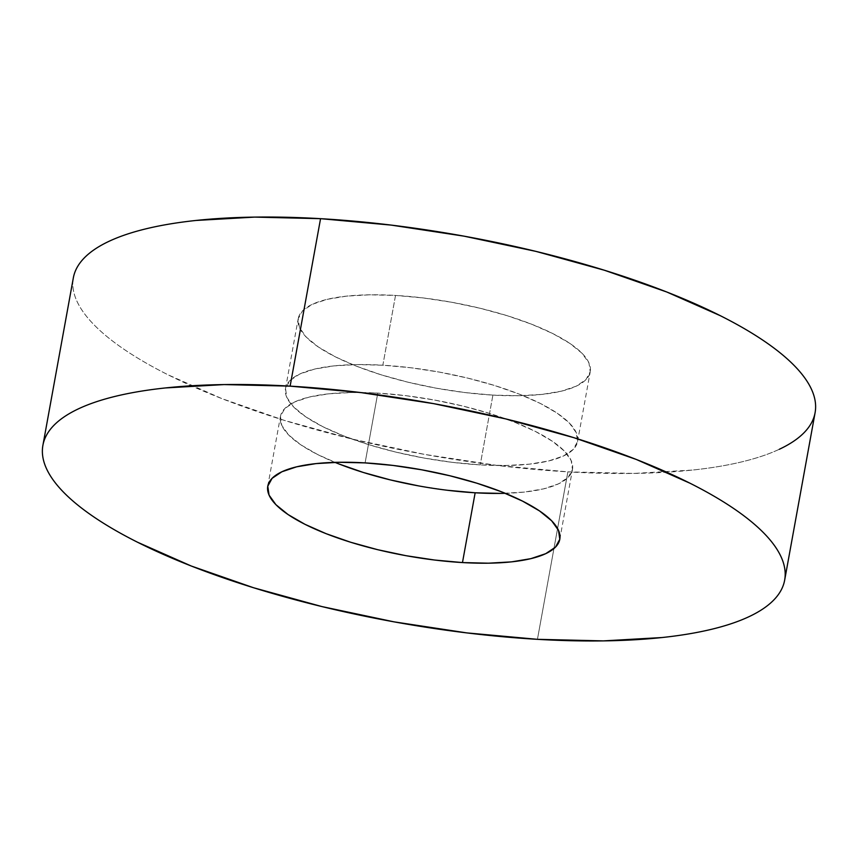 <?xml version="1.0" encoding="UTF-8"?>
<svg xmlns="http://www.w3.org/2000/svg" width="858" height="858" viewBox="0 0 858 858"><rect width="100%" height="100%" fill="white"/><g stroke="black" fill="none" stroke-linecap="round" stroke-linejoin="round"><path stroke-width="0.64" stroke-dasharray="4.29 3.22" d="M779.3 449.281C768.779 454.204 756.22 458.419 741.612 461.915C727.005 465.411 710.628 468.136 692.492 470.066L633.826 473.423L567.878 471.857A376.952 110.886 -169.7 0 1 73.338 277.863L73.338 277.885C72.04 285.049 73.123 292.578 76.598 300.461C80.084 308.354 85.875 316.452 93.994 324.764C102.113 333.076 112.398 341.441 124.85 349.86C137.301 358.269 151.684 366.581 167.986 374.774L221.729 398.552L284.019 420.291L352.466 439.135L424.442 454.375L497.179 465.433L567.878 471.857L537.44 639.328L567.878 471.857A376.952 110.886 -169.7 0 0 815.1 412.666M480.223 464.886A148.413 43.661 10.3 0 1 285.521 388.513A148.413 43.661 10.3 0 1 382.85 365.208L395.527 295.431A148.413 43.661 -169.7 0 0 298.198 318.736A148.413 43.661 -169.7 0 0 492.9 395.109L480.223 464.886L492.9 395.109A148.413 43.661 -169.7 0 0 590.229 371.804A148.413 43.661 -169.7 0 0 395.527 295.431L382.85 365.208A148.413 43.661 10.3 0 1 577.552 441.58A148.413 43.661 10.3 0 1 480.223 464.886L506.188 465.497L529.279 464.178L548.616 460.971L563.459 455.995L573.23 449.442L577.552 441.57L576.265 432.679L569.422 423.112L557.271 413.234L540.293 403.432L519.133 394.069L494.605 385.51L467.653 378.088L439.317 372.082L410.682 367.739L382.85 365.208L356.885 364.586L333.794 365.905L314.457 369.122L299.614 374.099L289.843 380.641L285.521 388.513L286.808 397.404L293.651 406.971L305.802 416.849L322.78 426.662L343.94 436.025L368.468 444.583L395.409 452.005L423.755 458L452.391 462.355L480.223 464.886M338.867 463.931L317.707 454.568L300.729 444.766L288.578 434.888L281.735 425.321L280.448 416.43L284.77 408.558L294.541 402.005L309.384 397.029L328.721 393.822L351.812 392.503L377.777 393.114L365.1 462.891L377.777 393.114A148.413 43.661 -169.7 0 0 280.448 416.42A148.413 43.661 -169.7 0 0 334.952 462.365M447.318 490.261L418.683 485.918M505.298 493.318A148.413 43.661 -169.7 0 0 572.479 469.487A148.413 43.661 -169.7 0 0 377.777 393.114L405.609 395.645L434.245 400L462.591 405.995L489.532 413.417L514.06 421.975L535.22 431.338L552.198 441.151L564.35 451.029L571.192 460.596L572.479 469.487L568.157 477.359L558.386 483.901L543.543 488.878L524.206 492.095L501.115 493.414M492.9 395.109L465.068 392.578L436.432 388.224L408.097 382.228L381.145 374.807L356.617 366.248L335.467 356.885L318.479 347.072L306.338 337.194L299.485 327.627L298.198 318.736L302.52 310.864L312.291 304.322L327.134 299.345L346.471 296.128L369.562 294.809L395.527 295.431L423.369 297.962L452.005 302.306L480.341 308.312L507.293 315.733L531.81 324.292L552.97 333.655L569.948 343.457L582.099 353.335L588.942 362.902L590.229 371.793L585.907 379.665L576.136 386.218L561.304 391.194L541.966 394.401L518.865 395.72L492.9 395.109M285.521 388.513L298.198 318.736M267.771 486.196L280.448 416.42M559.802 539.264L572.479 469.487M577.552 441.58L590.229 371.804"/><path stroke-width="1.29" d="M779.3 449.281C789.821 444.347 798.09 438.803 804.118 432.647C810.145 426.48 813.802 419.819 815.1 412.655A376.952 110.886 -169.7 0 0 320.56 218.672L290.122 386.143A376.952 110.886 10.3 0 1 784.662 580.137A376.952 110.886 10.3 0 1 537.44 639.328A376.952 110.886 10.3 0 1 42.9 445.334A376.952 110.886 10.3 0 1 290.122 386.143L320.56 218.672L254.612 217.106L195.946 220.463C177.81 222.404 161.433 225.118 146.825 228.614C132.218 232.121 119.648 236.325 109.138 241.259C98.616 246.182 90.347 251.726 84.32 257.893C78.293 264.049 74.635 270.72 73.338 277.885L42.9 445.334C44.198 438.181 47.855 431.52 53.882 425.354C59.91 419.197 68.179 413.653 78.7 408.719C89.221 403.796 101.78 399.581 116.388 396.085C130.995 392.589 147.372 389.864 165.508 387.934L224.174 384.577L290.122 386.143L360.821 392.567L433.558 403.625L505.534 418.865L573.981 437.709L636.271 459.448L690.014 483.226C706.316 491.419 720.699 499.731 733.15 508.14C745.602 516.559 755.887 524.924 764.006 533.236C772.125 541.548 777.916 549.646 781.402 557.539C784.877 565.422 785.96 572.951 784.662 580.115C783.365 587.28 779.707 593.95 773.68 600.107C767.653 606.274 759.384 611.818 748.862 616.741C738.352 621.675 725.782 625.879 711.175 629.386C696.567 632.882 680.19 635.596 662.054 637.537L603.389 640.894L537.44 639.328L466.741 632.893L394.004 621.846L322.029 606.606L253.582 587.751L191.291 566.023L137.548 542.235C121.246 534.041 106.864 525.74 94.423 517.32C81.971 508.912 71.686 500.546 63.567 492.235C55.448 483.923 49.646 475.815 46.171 467.932C42.696 460.038 41.602 452.509 42.9 445.345M462.473 562.569A148.413 43.661 10.3 0 1 267.771 486.196A148.413 43.661 10.3 0 1 365.1 462.891A148.413 43.661 10.3 0 1 559.802 539.264A148.413 43.661 10.3 0 1 462.473 562.569L475.15 492.792L462.473 562.569L488.438 563.191L511.529 561.872L530.866 558.655L545.709 553.678L555.48 547.136L559.802 539.264L558.515 530.373L551.662 520.806L539.521 510.928L522.533 501.115L501.383 491.752L476.855 483.193L449.903 475.772L421.568 469.776L392.932 465.422L365.1 462.891L339.135 462.28L316.034 463.599L296.696 466.806L281.864 471.782L272.093 478.335L267.771 486.207L269.058 495.098L275.901 504.665L288.052 514.543L305.03 524.345L326.19 533.708L350.707 542.267L377.659 549.688L405.995 555.694L434.631 560.038L462.473 562.569M334.952 462.365A148.413 43.661 -169.7 0 0 475.15 492.792L447.318 490.261M418.683 485.918L390.347 479.912L363.395 472.49L338.867 463.931M501.115 493.414L475.15 492.792A148.413 43.661 -169.7 0 0 505.298 493.318M784.662 580.137L815.1 412.666C816.398 405.491 815.304 397.962 811.829 390.068C808.354 382.185 802.552 374.077 794.433 365.765C786.314 357.454 776.029 349.088 763.577 340.68C751.136 332.261 736.754 323.959 720.452 315.765L666.709 291.977L604.418 270.249L535.971 251.394L463.996 236.154L391.259 225.107L320.56 218.672A376.952 110.886 -169.7 0 0 73.338 277.863"/></g></svg>
